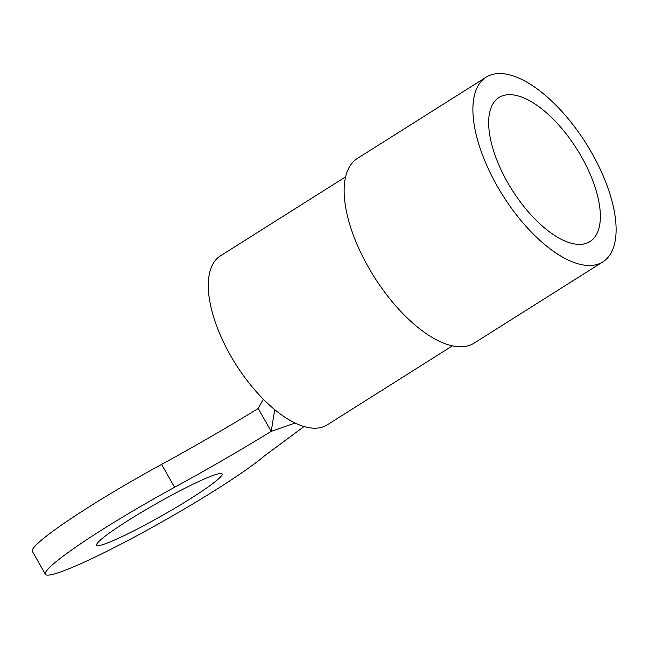 <?xml version="1.0" encoding="UTF-8"?>
<svg xmlns="http://www.w3.org/2000/svg" width="648" height="648" viewBox="0 0 648 648"><rect width="100%" height="100%" fill="white"/><g stroke="black" fill="none" stroke-linecap="round" stroke-linejoin="round"><path stroke-width="0.97" d="M128.183 520.466A72.098 6.618 150.4 0 0 96.698 545.146A72.098 6.618 150.4 0 0 190.593 498.596A72.098 6.618 150.4 0 0 222.078 473.915A72.098 6.618 150.4 0 0 128.183 520.466M304.001 426.554L264.659 455.73A131.09 12.037 -29.6 0 1 139.822 534.146A131.09 12.037 -29.6 0 1 45.401 574.282L32.4 551.391A131.09 12.037 -29.6 0 1 89.643 506.517A131.09 12.037 -29.6 0 1 161.587 464.397C195.024 446.132 227.229 427.502 258.204 408.483L263.315 399.249M45.401 574.282A131.09 12.037 -29.6 0 1 102.651 529.408A131.09 12.037 -29.6 0 1 174.596 487.288C208.032 469.022 240.23 450.384 271.204 431.374L295.01 423.039M274.712 409.69L271.204 431.374L258.204 408.483M452.361 345.886L327.151 424.91A99.954 44.915 -122.3 0 1 230.534 355.541A99.954 44.915 -122.3 0 1 220.45 255.855L345.651 176.831M507.619 182.444A85.212 38.289 57.7 0 0 589.98 241.583A85.212 38.289 57.7 0 0 581.386 156.605A85.212 38.289 57.7 0 0 499.025 97.467A85.212 38.289 57.7 0 0 507.619 182.444M497.219 186.089A109.245 49.086 57.7 0 0 602.81 261.905A109.245 49.086 57.7 0 0 591.786 152.96A109.245 49.086 57.7 0 0 486.194 77.144A109.245 49.086 57.7 0 0 497.219 186.089M486.194 77.144L357.445 158.404A109.245 49.086 57.7 0 0 368.469 267.349A109.245 49.086 57.7 0 0 474.061 343.173L602.81 261.905M174.596 487.288L161.587 464.397"/></g></svg>
